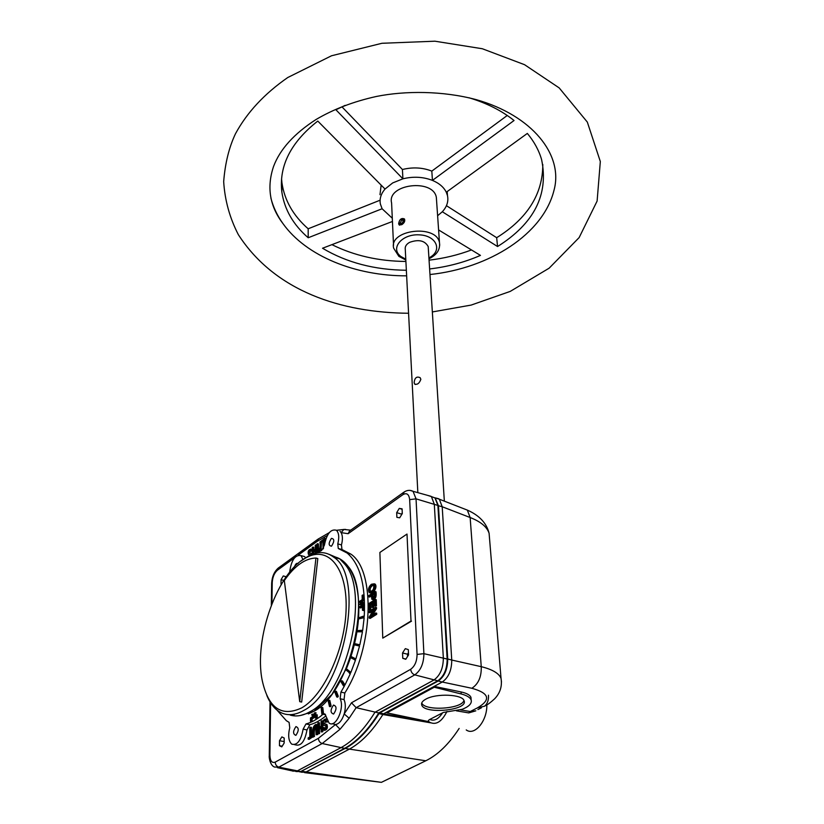 <?xml version="1.0" encoding="UTF-8"?>
<svg xmlns="http://www.w3.org/2000/svg" width="824" height="824" viewBox="0 0 824 824"><rect width="100%" height="100%" fill="white"/><g stroke="black" fill="none" stroke-linecap="round" stroke-linejoin="round"><path stroke-width="1.24" d="M299.72 701.657L301.677 702.058L317.817 558.548L315.952 558.033L299.72 701.657L284.321 580.539C294.58 565.851 305.127 558.353 315.952 558.033M301.677 707.898C281.53 717.302 268.387 708.176 262.238 680.521C253.462 638.456 277.997 570.816 306.94 557.292C328.117 546.013 346.935 567.479 346.152 607.546C345.647 647.468 324.388 695.096 301.677 707.898M301.038 561L308.928 555.757C318.136 551.122 326.407 551.596 333.751 557.199C365.465 576.429 344.298 690.471 303.634 710.515C293.972 715.932 285.423 716.046 278.007 710.865C273.372 707.507 269.644 702.367 266.822 695.456M329.219 554.377L339.746 558.868L344.926 564.327C370.172 592.703 346.976 693.612 309.896 711.781C302.861 715.788 296.3 716.89 290.233 715.098M363.199 617.403L359.254 618.793L359.346 617.609L363.281 616.197L363.199 617.403L364.156 617.65L362.653 630.545L361.685 630.298L361.489 631.534L362.457 631.771L359.841 644.832L358.873 644.595L358.574 645.831L359.542 646.067L355.875 658.932L351.611 656.759L355.875 658.932M364.156 617.65L359.254 618.793M349.458 531.078L348.14 533.705L341.136 532.623C342.712 535.631 342.815 539.73 341.455 544.932L341.96 549.526L338.273 548.485L347.162 553.059C360.057 564.141 365.743 585.267 364.249 616.445L363.281 616.197M338.273 548.485L337.788 543.881C339.395 537.372 338.932 532.829 336.388 530.254L337.562 530.594M316.694 553.007L321.648 550.422L324.368 545.313C326.716 533.798 330.723 528.771 336.388 530.254M302.974 559.486L300.976 555.592C295.064 554.665 291.284 560.217 289.646 572.247M303.119 729.158L305.962 723.966L309.834 724.729L306.992 729.92L303.119 729.158C300.997 740.58 297.217 745.576 291.758 744.165C288.544 741.085 287.864 735.616 289.739 727.757L289.1 722.37L286.35 720.691L276.988 710.103M321.885 714.161L321.175 707.971L321.834 707.394L322.565 713.687L321.885 714.161L322.864 714.356C317.158 719.29 311.524 722.494 305.962 723.966M321.834 707.394L322.812 707.589L323.544 713.883L324.924 713.965L329.075 723.039C335.523 728.55 344.957 707.909 340.137 698.762L340.92 692.129L344.834 692.974C373.746 647.571 375.703 570.486 350.869 554.109L341.96 549.526M343.423 685.815L341.012 681.809L341.558 680.789L343.979 684.785L343.423 685.815L344.401 686.031L340.92 692.129M341.558 680.789L342.526 681.005L344.957 685.001L350.396 673.569L346.523 670.324L346.997 669.212L350.869 672.446L355.484 660.127L351.22 657.943L351.611 656.759M359.542 646.067L354.969 644.986L355.268 643.771L358.873 644.595M362.457 631.771L357.668 631.823L357.863 630.597L361.685 630.298M361.571 601.994L363.868 600.511L363.724 595.216L362.766 594.969L362.117 595.391L362.22 599.625L359.583 601.345L359.604 602.406L360.994 602.365M313.728 715.119L313.429 714.295L311.74 714.511L312.574 716.736L310.483 717.941L310.483 721.258L312.09 721.093L312.08 718.878L315.633 716.849M315.376 715.129L316.045 712.791L314.335 713.018L313.336 716.478L312.451 714.099M310.483 721.258L311.112 720.897L311.101 718.683L315.623 716.097L315.633 718.312L317.24 718.157L317.219 714.83L314.14 715.84L315.077 712.585M295.919 726.593C292.839 731.259 292.829 734.174 295.888 735.358C298.988 730.672 298.999 727.746 295.919 726.593M294.312 567.437C295.332 564.038 296.589 562.761 298.082 563.595M333.596 714.048C330.269 712.914 330.239 709.917 333.483 705.066C336.82 706.168 336.862 709.165 333.596 714.048M336.408 691.398L338.293 696.27L337.696 697.166L336.717 696.96L334.832 692.078L335.43 691.181L336.408 691.398M331.413 538.381C328.395 543.15 328.426 545.756 331.516 546.168C334.544 541.368 334.513 538.772 331.413 538.381M359.738 607.71L359.707 606.649L363.013 604.517L363.971 604.764L364.115 610.11L363.456 610.533L362.488 610.285L362.385 606.011L359.738 607.71L360.696 607.957L362.406 606.866M362.581 604.795L363.92 602.643L361.273 601.922L359.676 604.507L362.024 605.156M329.775 700.328L331.094 705.931L330.445 706.683L329.466 706.487L328.158 700.874L329.775 700.328M335.43 691.181L337.315 696.053L338.293 696.27M337.315 696.053L336.717 696.96M375.044 591.519C375.723 596.246 374.673 598.852 371.871 599.326L371.253 595.113L368.647 596.803L368.616 595.68L375.044 591.519L375.991 591.766C376.681 596.504 375.631 599.1 372.829 599.573L372.53 599.491M372.005 594.619L372.438 598.142C374.127 597.771 374.745 596.092 374.312 593.125L372.005 594.619L372.963 594.876L373.19 598.09M371.274 595.968L369.595 597.05L368.647 596.803M373.756 585.04L372.438 585.648C370.285 587.347 369.657 589.325 370.553 591.581M371.459 584.237L374.158 583.835C377.052 586.884 371.748 594.588 369.162 592.508C367.803 589.5 368.565 586.75 371.459 584.237M371.48 585.39C369.276 587.162 368.678 589.16 369.667 591.385C372.808 591.344 374.148 589.201 373.674 584.968L371.48 585.39L372.438 585.648M374.106 583.804L375.116 584.103C377.969 587.1 372.829 594.691 370.192 592.817M310.833 554.851L308.423 554.398C307.692 551.483 308.485 549.711 310.782 549.083L311.307 550.772L310.741 551.266L310.401 550.174C309.052 550.35 308.506 551.349 308.763 553.182L310.978 553.161L311.451 554.593M310.772 554.624L308.907 554.531M311.204 549.196L312.203 551.029L310.741 551.266M311.307 550.772L312.203 551.029M310.607 550.494L309.515 553.182M311.317 553.254L312.286 554.15M309.783 727.53L310.442 727.17L310.463 736.635L312.1 735.719L312.111 736.996L308.176 739.179L308.166 737.913L309.803 736.996L309.783 727.53M316.282 724.533L316.921 724.656C317.745 727.417 318.023 730.734 317.745 734.586L316.107 734.771L315.551 725.779C313.45 727.53 312.77 731.001 313.511 736.213L314.48 736.399L313.82 736.769L312.842 736.584C312.038 729.786 313.068 725.748 315.952 724.461C316.776 727.231 317.044 730.538 316.776 734.4L317.745 734.586M316.776 734.4L316.107 734.771M313.511 736.213L312.842 736.584M315.757 726.006C314.377 728.766 313.954 732.227 314.48 736.399M321.092 721.144L321.762 720.763L321.844 731.588L321.175 731.959L321.144 727.51L318.528 728.972L318.548 733.411L317.889 733.782L317.817 722.988L318.486 722.617L318.517 727.695L321.133 726.232L321.092 721.144M325.686 720.423L324.615 724.039M326.901 724.42L325.923 724.224C327.004 727.489 326.232 729.477 323.616 730.188L322.874 727.942L323.502 727.499L323.976 728.931C325.521 728.756 326.077 727.664 325.645 725.656L323.379 725.347C322.287 721.639 323.121 719.496 325.882 718.919L326.716 721.494L326.088 721.948L325.521 720.269C323.708 720.567 323.111 721.783 323.708 723.905L326.901 724.42C327.983 727.685 327.21 729.673 324.594 730.373L324.306 730.322M326.088 721.948L327.066 722.143L327.695 721.69L326.716 721.494M323.502 727.499L324.481 727.695L324.749 728.89M325.717 725.728L324.368 725.553M323.142 548.98L322.802 540.966L321.257 542.079L321.247 540.987L324.965 538.299L324.975 539.39L323.42 540.513L323.492 548.362M321.463 542.13L321.01 550.7M317.58 552.482L316.9 544.128L317.518 543.686L317.961 551.266C319.98 549.608 320.639 546.497 319.939 541.934L321.257 541.687M320.557 541.492L319.63 551.369M317.518 543.686L318.424 543.943L318.651 551.215M315.304 553.316L315.283 550.205L312.883 551.926L312.893 554.037M312.286 554.264L312.255 547.486L312.863 547.054L312.883 550.834L315.283 549.114L315.262 545.313L315.87 544.87L315.922 553.161M309.834 724.729C315.118 723.338 320.474 720.392 325.902 715.891M374.343 593.98L372.963 594.876M354.897 658.706L354.505 659.9M346.997 669.212L350.869 672.446M349.891 672.219L349.417 673.352M343.979 684.785L344.957 685.001M322.565 713.687L323.544 713.883M344.834 692.974L344.061 699.597L340.137 698.762M332.237 723.668L335.471 724.554C339.127 723.966 342.032 720.434 344.174 713.955C345.719 708.29 345.678 703.5 344.061 699.597M427.512 495.337L431.395 496.594L434.299 504.206L443.343 658.016C443.271 668.243 440.098 675.598 433.836 680.058L374.941 712.286C364.311 729.374 352.909 741.209 340.734 747.78L297.031 771.058L292.716 771.12M437.75 680.809L414.781 674.866L356.153 707.682L349.149 718.229L344.174 713.955L351.498 702.79L356.153 707.682L378.762 712.945L437.75 680.809C443.961 676.401 447.102 669.139 447.154 659.025L423.897 653.669L416.038 498.85L437.884 505.442L434.99 497.923L431.446 496.645M349.149 718.229L340.054 729.25L335.471 724.554L318.404 738.314L275.206 762.128C275.391 764.744 276.607 766.423 278.852 767.144L322.205 743.526L344.556 748.357C356.751 741.796 368.153 729.992 378.762 712.945M437.884 505.442L447.154 659.025M344.556 748.357L300.801 771.563L278.852 767.144L274.516 767.041C270.025 765.517 268.871 756.71 269.273 755.917L269.901 755.031C270.138 760.964 271.91 763.323 275.206 762.128M295.847 771.532L300.801 771.563M340.034 531.326L341.136 532.623L343.866 529.451L345.606 529.41M305.549 557.704L304.571 556.581L302.326 555.963M294.58 744.69L295.631 744.886C301.1 746.307 304.89 741.312 306.992 729.92M311.112 720.897L312.09 721.093M311.101 718.683L312.08 718.878M315.633 718.312L317.24 718.157M316.272 717.962L316.251 714.624M363.013 604.517L363.147 609.863L364.115 610.11M363.147 609.863L362.488 610.285M361.355 604.991L362.962 602.385L363.92 602.643M362.962 602.385L361.273 601.922M360.459 604.002L361.345 604.229L362.169 602.9L361.293 602.653L360.459 604.002L361.334 604.25M359.604 602.406L362.91 600.263L363.868 600.511M362.91 600.263L362.766 594.969M328.797 700.122L330.105 705.735L331.094 705.931M330.105 705.735L329.466 706.487M358.574 645.831L354.969 644.986M361.489 631.534L357.668 631.823M312.863 547.054L313.769 547.301L313.779 550.195M315.87 544.87L316.776 545.128L316.818 552.925M315.293 551.101L313.789 552.183L313.8 553.738M312.883 551.926L313.789 552.183M322.802 541.873L321.257 542.079M324.965 538.299L325.871 538.762M324.975 539.39L325.593 539.566M325.47 539.947L324.326 540.771L324.368 545.303M323.42 540.513L324.326 540.771M321.762 720.763L322.73 720.959L322.74 722.391M322.761 724.172L322.823 731.774L321.175 731.959M321.844 731.588L322.823 731.774M321.144 728.241L319.496 729.158L319.527 733.597L317.889 733.782M318.528 728.972L319.496 729.158M318.548 733.411L319.527 733.597M318.486 722.617L319.454 722.813L319.485 727.149M310.442 727.17L311.41 727.355L311.441 736.09M312.1 735.719L312.842 735.863M313.079 736.625L309.144 739.365L308.176 739.179M312.111 736.996L313.079 737.181M369.008 609.904L368.833 603.57L375.281 599.429L375.476 605.589L374.714 606.083L374.56 601.046L372.572 602.323L372.706 607.031L371.954 607.515L371.809 602.808L369.616 604.208L369.77 609.43L369.008 609.904L370.728 609.678L370.573 604.456L371.84 603.652M375.281 599.429L376.249 599.687L376.434 605.846L374.714 606.083M375.476 605.589L376.434 605.846M374.58 601.901L373.529 602.571L373.663 607.288L371.954 607.515M372.572 602.323L373.529 602.571M372.706 607.031L373.663 607.288M369.616 604.208L370.573 604.456M369.77 609.43L370.728 609.678M369.09 612.5L369.059 611.418L375.528 607.309L375.569 608.462L370.584 616.208L375.703 612.974L375.734 614.065L369.245 618.144L369.214 616.991L374.168 609.266L369.09 612.5L370.048 612.737L373.241 610.718M375.528 607.309L376.496 607.556L376.527 608.709L372.469 615.013M375.569 608.462L376.527 608.709M375.703 612.974L376.671 613.221L376.702 614.313L370.203 618.391L369.245 618.144M375.734 614.065L376.702 614.313M379.885 552.451L407.005 534.055L411.001 621.039L382.769 638.126L379.885 552.451M411.001 621.039L407.005 534.055M411.495 621.162L382.769 638.126M421.733 702.985C424.659 711.349 462.007 709.083 463.943 700.431M284.198 738.046L281.87 736.893L279.501 740.714L279.449 745.699L281.777 746.874L284.167 743.042L284.198 738.046M282.199 746.204L279.449 745.699M284.177 741.59L279.501 740.714M285.444 577.871L285.454 576.532L283.271 575.935L281.056 579.684L281.015 584.031M381.151 185.153L379.988 194.68M507.254 115.484L431.817 171.104C422.588 167.499 412.783 166.973 402.421 169.507L402.905 178.818L392.688 182.928L385.024 189.046C380.997 193.753 379.442 198.708 380.348 203.909L382.109 208.76L392.296 218.236M437.616 215.723L442.313 211.758C446.938 206.762 448.658 201.386 447.483 195.628L446.289 192.229C443.796 187.172 439.182 183.227 432.446 180.394C423.176 176.81 413.318 176.285 402.905 178.818L335.914 109.777L345.153 105.359M436.555 200.5L436.349 197.43C433.321 178.252 386.611 184.071 391.596 202.962L393.532 245.264M406.644 275.834C355.875 276.04 306.188 256.346 282.879 223.479C269.685 206.134 266.585 187.11 273.578 166.407C280.016 149.268 294.137 133.653 315.952 119.562C333.463 109.201 353.62 101.496 376.424 96.46C405.274 90.64 442.859 90.753 475.994 99.58C532.263 115.391 563.637 154.933 554.047 190.128C543.232 234.243 489.26 268.315 429.974 274.526M282.879 223.479C277.214 215.538 273.218 207.071 270.89 198.069M468.908 97.737C486.696 103.082 501.744 110.674 514.052 120.51L432.446 180.394L431.817 171.104M446.289 192.229L527.339 133.416C534.209 141.697 538.968 150.442 541.605 159.65C548.836 194.567 534.148 223.531 497.552 246.53L442.313 211.758M438.595 229.937L480.454 255.399C464.643 262.29 447.7 266.811 429.623 268.954M406.356 270.251C374.57 269.932 346.626 262.599 322.534 248.24L392.451 221.471M382.109 208.76L308.197 237.755C293.22 224.725 284.445 209.492 281.849 192.043C278.8 166.015 290.769 142.356 317.776 121.066L385.024 189.046M446.443 205.681L496.676 237.703C527.422 218.514 542.8 194.114 542.8 164.491M331.938 244.656C354.052 255.615 378.71 261.218 405.902 261.466M429.067 260.168C443.899 258.417 458.041 255.007 471.483 249.95M281.561 178.839L281.952 182.877C284.527 200.397 293.272 215.692 308.176 228.784L380.111 200.201M341.929 106.811L402.421 169.507M308.176 228.784L308.197 237.755M496.676 237.703L497.552 246.53M417.84 492.649L405.274 249.332C404.841 246.592 406.273 244.275 409.559 242.369C418.613 239.135 424.824 240.536 428.202 246.561L428.295 248.055M398.651 223.562C399.537 219.236 401.473 217.711 404.46 218.978C405.264 221.079 404.337 222.995 401.69 224.725L398.981 224.674L398.651 223.562M420.848 379.328C419.313 383.469 417.222 385.024 414.565 383.963L414.153 382.511C414.729 377.711 416.748 376.115 420.188 377.732L420.848 379.328M402.091 508.841L399.279 508.398L396.684 512.641L396.88 517.338L399.681 517.812L402.297 513.558L402.091 508.841M402.112 509.284L399.279 508.398M402.256 512.621L401.401 515.021M401.36 514.083L396.684 512.641M402.534 652.989L402.761 658.304L405.769 659.293L408.549 654.946L408.323 649.621L405.305 648.653L402.534 652.989L407.499 654.184L407.592 656.44M405.923 659.056L402.761 658.304M408.457 652.69L407.499 654.184M283.765 580.384L281.056 579.684M471.091 699.329L470.957 697.372C469.958 694.972 466.662 693.169 461.069 691.954L434.197 686.382L442.251 682.025L438.224 681.005L379.72 712.863L383.582 713.811L434.197 686.382L434.248 687.247L386.94 712.853L427.841 721.464L429.088 719.816L443.302 712.461L462.223 709.289C469.103 706.529 472.07 703.428 471.143 699.998C470.133 697.434 466.817 695.425 461.203 693.962L434.248 687.247M386.899 712.43L386.332 712.317L386.94 712.853M425.792 699.174C436.164 693.097 462.748 694.271 464.087 700.781C468.392 710.381 424.01 714.645 421.703 704.891C421.116 702.913 422.485 701.008 425.792 699.174M438.852 498.808L435.113 497.83L438.45 505.771L442.2 506.739L439.326 499.2L435.175 497.881M459.153 728.426C448.987 744.051 437.874 754.825 425.812 760.768L381.399 782.347L304.509 772.624M301.357 772.212L305.704 772.16L348.954 749.346C361.036 742.877 372.355 731.269 382.892 714.521L379.019 713.574L379.72 712.863M428.892 721.7L383.582 713.811L382.892 714.521L430.653 722.823M379.019 713.574C368.493 730.352 357.194 741.981 345.132 748.46L299.864 771.964M466.229 729.92C474.521 736.234 487.293 720.928 486.819 704.922M442.57 712.832C438.492 719.156 434.238 721.361 429.798 719.445M446.948 711.483C441.716 721.865 435.927 725.439 429.551 722.195L428.15 721.01M456.383 710.824L468.743 712.904L470.277 711.503L460.441 709.897M489.538 538.669L489.106 533.324C487.025 526.897 480.711 521.633 470.144 517.524L442.2 506.739L451.748 660.045L447.731 658.994C447.679 669.212 444.507 676.556 438.224 681.005M463.716 508.696L467.321 510.097L470.144 517.524L481.247 666.678L451.748 660.045C451.717 670.242 448.555 677.565 442.251 682.025L471.853 688.277C478.425 683.992 481.556 676.792 481.247 666.678C492.392 669.438 498.983 673.332 501.033 678.348L501.486 682.004M471.853 688.277C489.415 693.18 491.279 699.71 477.426 707.878L470.277 711.503L475.839 710.824L468.743 712.904M439.326 499.2L467.321 510.097C479.311 515.371 486.572 523.116 489.106 533.324L501.033 678.348C502.31 686.227 500.168 693.046 494.627 698.804C487.272 705.437 486.86 704.685 484.615 706.178C487.468 703.717 488.756 700.039 488.467 695.178M447.731 658.994L438.45 505.771M403.358 220.678L402.091 219.668L402.39 218.607L402.905 218.813M403.987 218.957L404.563 219.132M402.39 218.607C399.856 219.648 398.692 221.388 398.898 223.829C400.103 227.342 406.417 220.791 403.688 218.854L403.018 218.587L402.503 219.648L403.276 220.266M399.269 224.416L399.722 225.179M402.091 219.668L399.939 223.356C402.102 223.757 403.173 222.645 403.142 220.018L402.503 219.648M332.896 556.54C338.705 557.364 343.762 560.619 348.047 566.325C372.994 594.341 350.231 693.52 313.645 711.411L300.42 715.49M294.23 714.676L293.344 714.398M321.988 714.068L325.573 714.799M341.455 544.932L337.788 543.881M340.054 729.25L322.205 743.526C319.908 742.743 318.641 741.003 318.404 738.314M351.498 702.79L410.692 669.273C411.042 672.096 412.402 673.96 414.781 674.866C420.724 670.551 423.763 663.485 423.897 653.669L417.068 654.431L409.662 499.632L416.038 498.85L413.051 491.31L409.858 490.362M348.14 533.705L402.864 494.688L404.254 491.918M298.319 555.057L317.199 541.347L318.589 538.741M294.549 557.786L277.379 570.249L278.78 567.684M277.379 570.249C274.31 572.989 272.6 577.099 272.229 582.578L271.642 583.649L271.343 605.125M409.662 499.632C408.992 494.153 406.726 492.505 402.864 494.688M410.692 669.273C414.833 666.245 416.954 661.291 417.068 654.431M327.344 535.507L317.199 541.347M269.901 755.031L270.602 702.851M271.941 603.59L272.229 582.578M405.779 259.179L400.928 256.522C389.773 248.436 401.875 233.738 419.334 234.85C436.864 235.551 442.89 251.073 428.923 257.891M439.717 245.202L439.48 242.678C436.432 223.86 388.598 229.711 393.676 248.22L398.868 256.357L405.83 260.024M461.203 693.962L461.069 691.954M425.812 760.768L345.132 748.46M301.955 771.346L381.399 782.347M477.426 707.878L484.615 706.178M306.94 557.292L308.928 555.757M344.926 564.327L348.047 566.325C356.473 578.252 359.954 595.886 358.481 619.226C357.369 632.255 354.681 645.223 350.437 658.119L346.966 667.378L331.979 694.375L314.057 711.236L308.372 713.914M339.746 558.868L333.751 557.199M375.116 584.103L374.158 583.835M370.45 591.591L369.667 591.385M311.678 549.33L310.782 549.083M311.884 553.419L310.978 553.161M316.921 724.656L315.952 724.461M324.378 724.039L323.708 723.905M326.531 719.053L325.882 718.919M350.869 554.109L347.162 553.059M349.448 531.068L403.657 492.34C406.881 490.095 410.012 489.744 413.051 491.31L431.065 496.326M277.461 767.68L292.417 770.924M434.99 497.923L431.395 496.594M350.725 530.151L343.866 529.451L336.48 530.285M271.642 583.351C272.044 576.728 274.238 571.64 278.244 568.076L318.043 539.133L329.229 532.664M300.976 555.592L304.571 556.581M269.273 755.67L270.014 701.904M432.343 311.946L471.173 305.076L510.241 291.397L549.144 268.181L579.148 237.57L597.112 201.056L600.325 161.545L587.316 122.076L559.177 87.9L524.558 64.694L482.339 48.75L434.907 41.2L381.934 43.281L331.516 55.775L287.772 77.518C264.473 93.678 247.046 112.414 235.489 133.725C229.072 147.249 225.127 163.214 223.675 181.62C224.839 200.284 229.721 217.948 238.321 234.613C275.01 291.49 341.486 312.667 408.58 313.264M281.952 182.877L281.849 192.043M447.174 191.59L447.483 195.628M428.974 258.757C436.833 254.946 440.335 249.59 439.48 242.678L436.349 197.43M398.981 224.674L399.547 225.127M414.585 383.984L415.337 384.499M428.202 246.561L444.342 501.147M470.957 697.372L471.143 699.998M300.482 771.882L301.048 772.006M481.494 707.764L477.899 709.577M421.631 703.366L421.703 704.891M403.688 218.854L404.594 219.184"/></g></svg>
